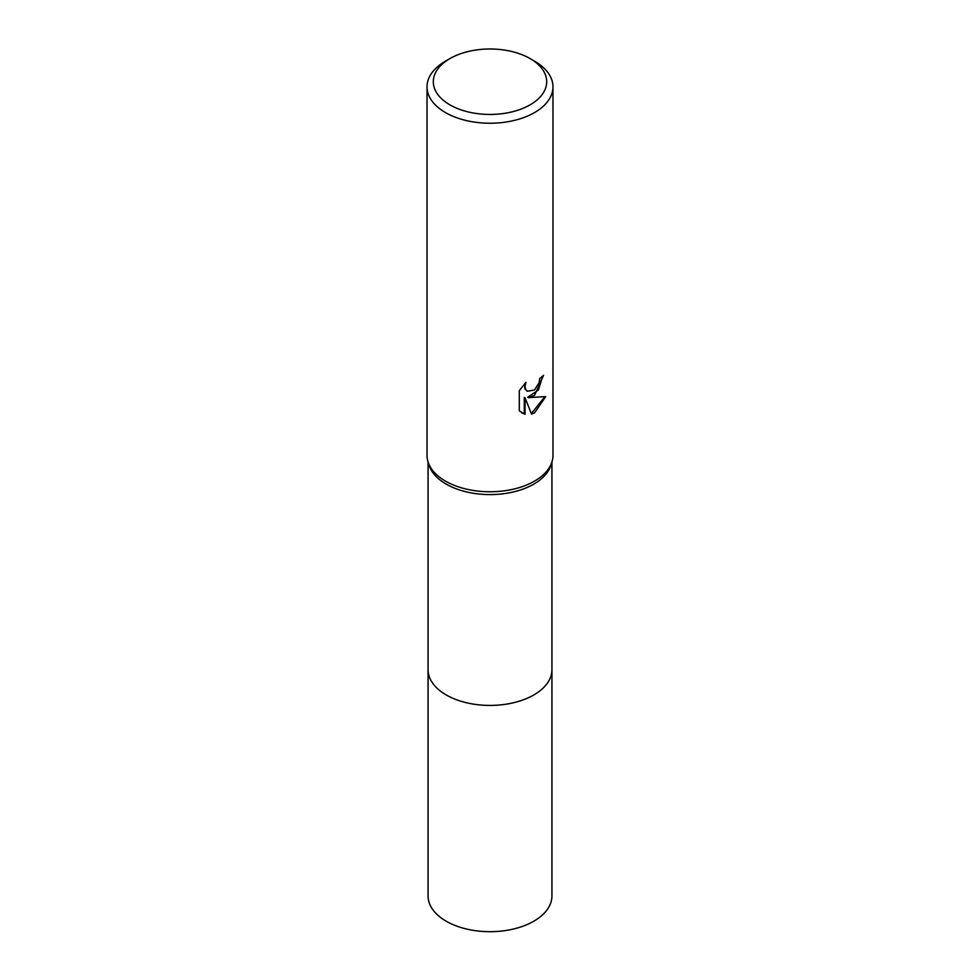<?xml version="1.0" encoding="UTF-8"?>
<svg xmlns="http://www.w3.org/2000/svg" width="980" height="980" viewBox="0 0 980 980"><rect width="100%" height="100%" fill="white"/><g stroke="black" fill="none" stroke-linecap="round" stroke-linejoin="round"><path stroke-width="1.47" d="M551.936 669.009A61.936 35.758 180 0 1 551.936 669.671A61.936 35.758 180 0 1 533.794 694.942A61.936 35.758 180 0 1 466.296 702.697A61.936 35.758 180 0 1 428.064 669.659A61.936 35.758 180 0 1 428.064 669.009M551.936 669.205A61.936 35.758 180 0 1 533.794 694.955A61.936 35.758 180 0 1 465.929 702.611A61.936 35.758 180 0 1 428.064 669.205M530.082 58.58L534.529 61.152A62.977 36.358 180 0 1 552.977 86.865L552.977 455.406A62.977 36.358 180 0 1 551.985 461.825L550.956 465.157A61.936 35.758 180 0 1 533.794 484.12A61.936 35.758 180 0 1 471.466 492.952A61.936 35.758 180 0 1 429.044 465.157L428.015 461.825A62.977 36.358 180 0 1 427.023 455.406L427.023 86.865A62.977 36.358 180 0 1 445.471 61.152L449.918 58.58A56.681 32.72 180 0 1 530.082 58.58A56.681 32.72 180 0 1 530.082 104.86A56.681 32.72 180 0 1 449.918 104.86A56.681 32.72 180 0 1 449.918 58.58L445.471 61.152M551.985 461.825A62.977 36.358 180 0 1 534.529 481.119A62.977 36.358 180 0 1 471.16 490.098A62.977 36.358 180 0 1 428.015 461.825M534.529 395.406L528.502 397.672L545.75 396.569L534.529 412.899L531.564 414.148L525.047 397.856L525.047 414.295L519.29 410.914L519.29 390.628L525.917 382.421L525.023 386.451L525.672 389.342L527.461 391.265L534.529 389.954L539.086 382.69L539.747 378.476A62.977 36.358 0 0 0 543.582 375.291L534.529 395.406M552.977 86.865A62.977 36.358 180 0 1 534.529 112.578A62.977 36.358 180 0 1 465.904 120.467A62.977 36.358 180 0 1 427.023 86.865M542.798 376.002L538.339 390.052L527.755 397.243L528.502 397.672M527.105 391.032L524.913 388.913L524.545 383.817M521.63 412.837L524.288 413.854L524.288 397.415L525.047 397.856M531.344 413.56L544.77 396.827M524.288 413.854L525.047 414.295M428.064 669.671L428.064 895.928A61.936 35.758 180 0 0 446.206 921.212A61.936 35.758 180 0 0 513.704 928.967A61.936 35.758 180 0 0 551.936 895.928L551.936 669.671A61.936 35.758 180 0 1 513.704 702.709A61.936 35.758 180 0 1 446.206 694.955A61.936 35.758 180 0 1 428.064 669.671L428.064 462.021M527.461 391.265L526.713 390.836M551.936 669.659L551.936 462.021"/></g></svg>
